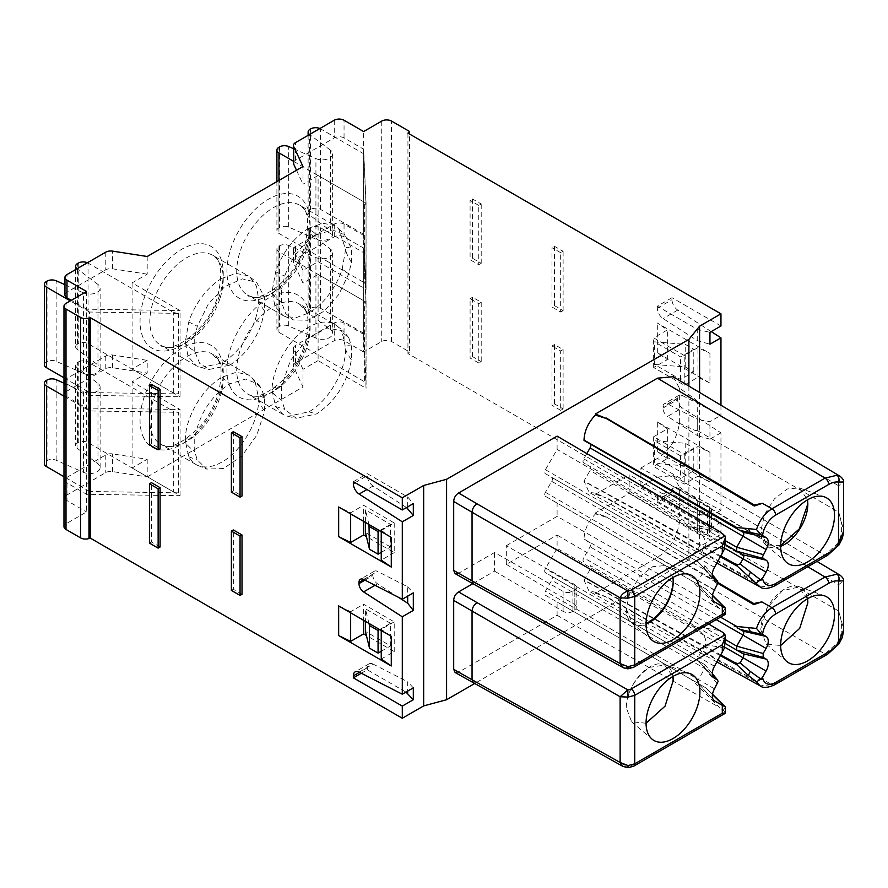 <?xml version="1.0" encoding="UTF-8"?>
<svg xmlns="http://www.w3.org/2000/svg" width="888" height="888" viewBox="0 0 888 888"><rect width="100%" height="100%" fill="white"/><g stroke="black" fill="none" stroke-linecap="round" stroke-linejoin="round"><path stroke-width="0.67" stroke-dasharray="4.44 3.33" d="M151.426 384.393L151.426 443.711L160.095 448.718M242.013 594.283L233.344 589.277L233.344 529.958M160.095 546.986L151.426 541.98L151.426 482.661M233.344 431.69L233.344 491.009L242.013 496.004M231.38 492.13L233.344 491.009M149.462 444.844L151.426 443.711M391.275 537.373L381.241 530.447L381.241 531.579M381.241 530.447L394.216 522.954L363.625 505.294L350.649 512.787L338.661 506.993M394.216 522.954L394.216 552.636L366.411 536.585M363.625 521.4L363.625 505.294M381.241 552.347L390.542 546.975L390.542 524.375L365.412 509.856L365.412 522.433M390.542 546.975L365.412 532.467M394.216 552.636L381.241 560.117M350.649 512.787L350.649 513.919M379.653 530.658L390.542 524.375M368.975 524.497L365.412 509.856M231.38 590.409L233.344 589.277M149.462 543.112L151.426 541.98M381.241 630.491L381.241 629.359L391.275 636.285M381.241 659.04L394.216 651.548L366.411 635.497M394.216 651.548L394.216 621.878L363.625 604.206L363.625 620.312M379.653 629.57L390.542 623.287L390.542 645.898L365.412 631.39M390.542 623.287L365.412 608.78L365.412 621.356M394.216 621.878L381.241 629.359M350.649 612.831L350.649 611.699L363.625 604.206M350.649 611.699L338.661 605.905M381.241 651.259L390.542 645.898M368.975 623.409L365.412 608.78M147.197 256.499L147.197 274.159L132.09 282.884L180.064 310.578L180.064 396.77L86.569 395.36L86.569 511.943L66.012 523.809A6.926 3.996 0 0 0 63.98 526.639M64.957 381.23A6.926 3.996 180 0 1 66.989 378.399L105.772 356.01A6.926 3.996 180 0 1 112.454 354.978L147.197 360.35L147.197 373.071L112.454 367.699A6.926 3.996 0 0 0 105.772 368.731L66.989 391.12A6.926 3.996 0 0 0 64.957 393.95L64.957 381.23A6.926 3.996 180 0 0 66.989 384.06L86.569 395.36L86.569 309.168L71.273 300.333M86.569 291.497L86.569 309.168L180.064 310.578M147.197 373.071L132.09 381.796L180.064 409.49L86.569 408.08L66.989 396.77A6.926 3.996 0 0 1 64.957 393.95M302.986 166.544L302.986 184.216L318.104 175.491L318.104 261.683L302.986 270.407L302.986 283.128L318.104 274.403L318.104 360.606L366.067 388.3L363.625 334.321L363.625 351.981L381.729 341.525A6.926 3.996 180 0 1 391.519 341.525L409.557 351.937L409.557 134.044M132.09 282.884L132.09 369.075L180.064 396.77M147.197 360.35L132.09 369.075M132.09 467.987L180.064 495.693L86.569 494.272L66.989 482.972A6.926 3.996 180 0 1 64.957 480.142A6.926 3.996 180 0 1 66.989 477.322L105.772 454.934A6.926 3.996 180 0 1 112.454 453.89L147.197 459.274L132.09 467.987L132.09 381.796M147.197 459.274L147.197 476.934L112.454 471.561A6.926 3.996 0 0 0 105.772 472.594L66.989 494.982A6.926 3.996 0 0 0 64.957 497.813A6.926 3.996 0 0 0 66.989 500.632L86.569 511.943M363.625 351.981L344.045 340.681A6.926 3.996 0 0 0 334.254 340.681L295.471 363.07A6.926 3.996 0 0 0 293.44 365.889A6.926 3.996 0 0 0 293.684 366.933L302.986 386.99L147.197 476.934M302.986 386.99L302.986 369.319L318.104 360.606M308.924 228.127C293.773 237.496 282.684 252.048 275.657 271.784L272.061 291.653L275.014 306.338L282.961 315.484L284.926 316.45L296.204 317.627L308.924 312.898A51.915 29.981 120 0 0 342.18 269.253L345.632 249.317L338.539 228.371L334.865 225.552L322.766 223.254L308.924 228.127L316.505 234.776C302.109 243.734 291.508 257.52 284.704 276.113L281.618 289C275.047 288.656 271.861 289.544 272.061 291.653C272.605 294.583 275.791 298.246 281.618 302.642L285.703 313.531L293.406 319.935L307.881 320.257L324.176 311.1L338.85 294.416L348.818 273.637L351.393 262.315L351.393 248.662L345.077 235.02L332.545 229.948L316.505 234.776M281.618 302.642L281.618 289M351.393 262.315C347.63 256.088 345.709 251.759 345.632 249.317C345.654 246.986 347.574 246.764 351.393 248.662M222.033 278.288A51.915 29.981 120 0 0 188.778 321.944L185.315 341.869L188.023 356.299L196.059 365.634L200.755 367.51L222.033 363.07C237.096 353.646 248.185 339.094 255.3 319.414C257.72 311.899 258.83 305.228 258.641 299.4L256.521 286.225L250.105 277.156L247.996 275.713L235.997 273.415L222.033 278.299M229.626 365.19C244.022 356.221 254.623 342.446 261.427 323.854L264.513 310.955L264.513 297.314L256.643 282.329L242.235 278.854L224.697 286.702L208.38 303.918L197.314 326.318L194.727 337.64C188.578 338.139 185.448 339.549 185.315 341.869C185.348 344.244 188.489 347.386 194.738 351.304L199.667 363.37L209.135 369.475L229.626 365.19L222.033 363.07M194.738 351.304L194.727 337.64M264.513 297.314C260.961 296.303 258.996 296.992 258.641 299.4C258.541 301.332 260.495 305.195 264.513 310.955M255.3 382.451L258.641 398.324C259.451 420.723 241.492 451.348 222.033 461.971A51.915 29.981 -60 0 1 198.213 465.601A51.915 29.981 -60 0 1 196.082 464.557A51.915 29.981 -60 0 1 188.778 456.743L185.315 440.792C184.793 418.415 202.409 387.934 222.033 377.2L236.042 372.305L247.919 374.592L251.781 377.589L255.3 382.451L261.427 388.467L258.297 384.226L245.743 379.032L229.626 383.849C210.845 396.259 199.212 414.319 194.738 438.017L194.727 451.681L197.314 460.028L206.715 469.075L223.365 468.542L241.691 456.166L256.765 435.264L264.513 411.433L264.513 397.791L261.427 388.467M194.738 438.017C188.489 437.529 185.348 438.45 185.315 440.792C185.448 443.201 188.578 446.831 194.727 451.681M264.513 397.791C260.495 395.97 258.541 396.148 258.641 398.324C258.996 401.343 260.95 405.716 264.513 411.433M348.818 337.762L343.49 331.069L326.951 328.005L307.181 339.038L290.309 360.717L281.618 386.347C275.791 386.657 272.605 388.056 272.061 390.565C271.861 392.563 275.047 395.715 281.618 400L284.704 409.324L296.215 418.27L316.505 413.941C335.287 401.531 346.919 383.472 351.393 359.773L351.393 346.109L348.818 337.762L342.18 332.29L345.632 348.229C346.109 370.585 328.527 401.076 308.924 411.821L287.879 416.317L282.983 414.396L275.657 406.571L272.061 390.565C271.806 368.476 289.322 337.595 308.924 327.05A51.915 29.981 -60 0 1 334.887 324.475A51.915 29.981 -60 0 1 336.996 325.907A51.915 29.981 -60 0 1 342.191 332.29M351.393 346.109C347.63 345.232 345.709 345.943 345.632 348.229C345.654 350.605 347.574 354.445 351.393 359.773M281.618 386.347L281.618 400M302.986 270.407L293.684 250.349A6.926 3.996 180 0 1 293.44 249.317A6.926 3.996 180 0 1 295.471 246.487L334.254 224.098A6.926 3.996 180 0 1 344.045 224.098L363.625 235.409L363.625 131.546M318.104 274.403L366.067 302.098L363.625 248.118L344.045 236.819A6.926 3.996 0 0 0 334.254 236.819L295.471 259.207A6.926 3.996 0 0 0 293.44 262.038A6.926 3.996 0 0 0 293.684 263.07L302.986 283.128M302.986 369.319L293.684 349.262A6.926 3.996 180 0 1 293.44 348.229A6.926 3.996 180 0 1 295.471 345.41L334.254 323.01A6.926 3.996 180 0 1 344.045 323.01L363.625 334.321L363.625 235.409L366.067 289.377L366.067 203.186L363.625 149.206L344.045 137.906A6.926 3.996 0 0 0 334.254 137.906L295.471 160.295A6.926 3.996 0 0 0 293.44 163.114M688.888 386.091L688.888 559.84L699.589 546.597L720.956 534.265L407.936 353.546L407.936 133.111M407.936 353.546L409.557 351.937M667.565 403.951L682.25 395.482A6.926 3.996 60 0 0 679.065 395.282A6.926 3.996 60 0 0 677.633 398.457L677.633 399.611A6.926 3.996 60 0 0 682.25 407.925L667.565 416.405L697.702 435.775L697.702 419.38L667.565 403.951A6.926 3.996 -120 0 0 664.379 403.763A6.926 3.996 -120 0 0 662.948 406.937L662.948 408.091A6.926 3.996 -120 0 0 667.565 416.405M682.25 395.482L720.956 415.284L709.945 421.645L697.702 419.38M720.956 405.217L720.956 415.284M711.233 331.59L677.777 310.09A8.658 4.995 60 0 1 672.005 299.7L672.005 297.713L657.32 306.194L697.702 329.515L709.945 332.334M720.956 325.974L672.005 297.713M720.956 534.265L720.956 522.111L672.005 493.85L657.32 502.331L697.702 525.641L697.702 514.341L663.092 496.625A8.658 4.995 -120 0 0 659.118 496.381A8.658 4.995 -120 0 0 657.32 500.344L657.32 502.331M663.092 496.625L677.777 488.145A8.658 4.995 60 0 0 673.792 487.901A8.658 4.995 60 0 0 672.005 491.863L672.005 493.85M677.777 488.145L720.956 510.245L720.956 432.811L682.25 407.925M478.754 205.417L470.085 200.411L470.085 259.729L478.754 264.735L478.754 205.417L481.207 204.007L472.538 199.001L470.085 200.411M709.945 383.072L697.946 377.278L684.237 385.181L653.646 367.521L667.354 359.607L657.32 352.691L709.945 383.072L709.945 353.391L657.32 323.01L667.354 329.936L653.646 337.851L684.237 355.511L697.946 347.596L709.945 353.391M657.32 352.691L657.32 323.01M560.672 410.3L552.003 405.294L552.003 345.976L560.672 350.982L560.672 410.3L563.114 408.891L554.456 403.885L552.003 405.294M478.754 363.003L470.085 358.008L470.085 298.69L478.754 303.685L478.754 363.003L481.207 361.594L472.538 356.588L470.085 358.008M709.945 452.303L709.945 481.984L697.946 476.19L697.946 446.509L709.945 452.303L657.32 421.922L657.32 451.604L709.945 481.984M560.672 252.714L552.003 247.708L552.003 307.026L560.672 312.032L560.672 252.714L563.114 251.293L554.456 246.298L552.003 247.708M554.456 246.298L554.456 305.616L552.003 307.026M554.456 305.616L563.114 310.611L560.672 312.032M563.114 310.611L563.114 251.293M472.538 199.001L472.538 258.319L470.085 259.729M472.538 258.319L481.207 263.325L478.754 264.735M481.207 263.325L481.207 204.007M697.946 377.278L697.946 347.596M684.237 385.181L684.237 355.511M653.646 367.521L653.646 337.851M654.467 364.457L685.225 366.955L693.783 371.906L680.574 379.531L654.467 364.457L654.467 341.858L685.225 344.344L693.783 349.295L680.574 356.921L654.467 341.858M680.574 379.531L680.574 356.921M667.354 359.607L667.354 329.936M693.783 371.906L693.783 349.295M685.225 366.955L685.225 344.344M554.456 403.885L554.456 344.566L563.114 349.572L560.672 350.982M563.114 349.572L563.114 408.891M554.456 344.566L552.003 345.976M472.538 356.588L472.538 297.269L481.207 302.275L478.754 303.685M481.207 302.275L481.207 361.594M472.538 297.269L470.085 298.69M657.32 421.922L667.354 428.849L653.646 436.763L684.237 454.423L697.946 446.509M653.646 436.763L653.646 466.433L684.237 484.104L697.946 476.19M684.237 454.423L684.237 484.104M680.574 455.844L654.467 440.77L685.225 443.267L693.783 448.207L680.574 455.844L680.574 478.443L654.467 463.381L654.467 440.77M667.354 428.849L667.354 458.53L653.646 466.433M667.354 458.53L657.32 451.604M693.783 448.207L693.783 470.818L680.574 478.443M685.225 443.267L685.225 465.867L693.783 470.818M685.225 465.867L654.467 463.381M720.956 432.811L709.945 439.16L709.945 421.645M709.945 439.16L697.702 435.775M699.589 546.597L699.589 392.463M720.956 510.245L709.945 516.605L709.945 528.471L697.702 525.641M720.956 522.111L709.945 528.471M688.888 559.84L474.603 683.56M473.537 584.049L476.967 583.694L458.585 573.26L494.561 552.491L563.092 591.386C566.355 592.973 569.619 592.962 572.882 591.33L574.836 590.209L576.867 587.39L574.836 584.604L506.315 545.709L506.315 564.357L557.098 535.042L557.098 548.373L545.41 568.62A3.463 1.998 -60 0 0 545.41 572.616L704.728 664.601L712.343 673.803M506.315 545.709L557.098 516.383L719.791 608.713L723.054 610.622L725.341 613.963M719.791 608.713L691.053 580.397L557.098 503.063L557.098 516.383M557.098 503.063L545.41 496.314A3.463 1.998 -60 0 1 545.41 492.307L551.737 481.352A3.463 1.998 120 0 0 551.737 477.356L545.41 473.704A3.463 1.998 -60 0 1 545.41 469.708L557.098 449.45L557.098 436.13M458.585 573.26L455.133 573.615M472.86 583.671L494.561 571.139L494.561 552.491M455.133 672.527L458.585 672.183L557.098 615.306L557.098 601.975L545.41 595.226A3.463 1.998 -60 0 1 545.41 591.23L551.737 580.264A3.463 1.998 120 0 0 551.737 576.268L545.41 572.616M718.115 582.628L605.672 516.594L595.526 512.853L629.17 493.428L629.17 474.769L697.702 513.664C700.965 515.262 704.228 515.24 707.492 513.619L709.457 512.487L711.477 509.679L709.457 506.882L640.925 467.987L640.925 486.646L657.464 477.089L807.78 566.755M720.534 655.766L584.015 580.264L589.088 591.264L595.382 592.13L595.382 593.195L657.464 557.353C669.807 549.272 677.111 537.551 679.342 522.211L679.342 486.968L673.171 475.624L657.464 477.089M584.015 580.264L590.076 569.43A3.463 1.998 -60 0 0 590.076 565.434L725.318 643.511M595.526 512.853L595.515 513.875C588.267 521.389 584.426 529.759 584.015 538.994L590.076 542.823A3.463 1.998 -60 0 1 590.076 546.819L583.749 557.786A3.463 1.998 120 0 0 583.749 561.782M595.526 494.205L605.672 497.78L595.515 493.184L595.526 494.205L629.17 474.769M595.515 493.184L589.088 492.352L584.015 481.019L720.978 556.099M586.813 453.568L583.749 458.874A3.463 1.998 120 0 0 583.749 462.87L590.076 466.522A3.463 1.998 -60 0 1 590.076 470.518L584.015 481.019M673.171 376.712L679.342 388.056L694.782 398.879L697.702 401.753L838.627 485.814L840.137 476.301M640.925 467.987L657.464 458.441C669.807 450.349 677.111 438.639 679.342 423.287L679.342 388.056M398.49 597.313L377.544 583.849A6.926 3.996 60 0 1 372.927 575.535L372.927 574.381A6.926 3.996 60 0 1 374.359 571.206A6.926 3.996 60 0 1 377.544 571.406L407.681 586.824L407.681 596.159M407.681 586.824L413.309 592.907M406.515 507.514L373.06 486.014A8.658 4.995 60 0 1 367.288 475.624L367.288 473.637L407.681 496.958L413.309 503.596M407.681 506.848L407.681 496.958M353.346 481.696L367.288 473.637M147.197 274.159L112.454 268.787A6.926 3.996 0 0 0 105.772 269.819L66.989 292.208A6.926 3.996 0 0 0 64.957 295.038M178.355 313.375L178.355 393.917L173.693 393.095L173.693 312.554L178.355 313.375L89.577 312.032L89.577 392.585L178.355 393.917M89.577 312.032L70.285 300.899M64.957 284.682L83.417 292.862L83.417 373.404A10.379 5.994 0 0 0 94.339 374.026A10.379 5.994 0 0 0 100.122 368.653A10.379 5.994 0 0 0 97.98 365.001L97.98 284.46A10.379 5.994 180 0 1 100.122 288.101A10.379 5.994 180 0 1 94.339 293.484A10.379 5.994 180 0 1 83.417 292.862M97.98 284.46L77.067 268.72M87.379 262.77A6.926 3.996 180 0 1 88.034 263.103L173.693 312.554M63.98 377.8L89.577 392.585M75.613 269.564L75.613 346.82A6.926 3.996 0 0 1 77.645 343.989L78.244 343.645A6.926 3.996 0 0 1 88.034 343.645L173.693 393.095M75.613 346.82A6.926 3.996 0 0 0 77.045 349.25L97.98 365.001M83.417 373.404L56.144 361.316A6.926 3.996 0 0 0 47.031 361.66L46.431 362.015A6.926 3.996 0 0 0 44.4 364.835M296.525 170.285L302.986 184.216M318.104 175.491L366.067 203.186M318.104 261.683L366.067 289.377M366.023 285.57L366.023 205.028L364.602 202.342L364.602 282.884L366.023 285.57L363.703 234.321L363.703 153.779L366.023 205.028M363.703 234.321L320.546 209.402A6.926 3.996 0 0 0 310.756 209.402L310.156 209.757A6.926 3.996 0 0 0 308.125 212.576A6.926 3.996 0 0 0 309.557 215.007L330.491 230.758L330.491 150.216A10.379 5.994 180 0 1 332.634 153.868A10.379 5.994 180 0 1 326.84 159.241A10.379 5.994 180 0 1 315.928 158.619L315.928 239.172A10.379 5.994 0 0 0 326.84 239.782A10.379 5.994 0 0 0 332.634 234.41A10.379 5.994 0 0 0 330.491 230.758M315.928 239.172L288.656 227.084A6.926 3.996 0 0 0 279.542 227.428L278.943 227.772A6.926 3.996 0 0 0 276.912 230.603A6.926 3.996 0 0 0 278.943 233.422L364.602 282.884M319.891 128.527A6.926 3.996 180 0 1 320.546 128.86L363.703 153.779M293.44 161.25L364.602 202.342M293.44 148.662L315.928 158.619M330.491 150.216L309.579 134.488L309.557 215.007M366.067 302.098L366.067 388.3M366.023 303.94L366.023 384.482L363.703 333.233L363.703 252.692L366.023 303.94L364.602 301.254L364.602 381.796L366.023 384.482M363.703 333.233L320.546 308.314A6.926 3.996 0 0 0 310.756 308.314L310.156 308.669A6.926 3.996 0 0 0 308.125 311.488A6.926 3.996 0 0 0 309.557 313.93L330.491 329.681A10.379 5.994 180 0 1 332.634 333.322A10.379 5.994 180 0 1 326.84 338.705A10.379 5.994 180 0 1 315.928 338.084L288.656 325.996A6.926 3.996 0 0 0 279.542 326.34L278.943 326.684L278.943 246.143A6.926 3.996 180 0 0 276.912 248.973A6.926 3.996 180 0 0 278.943 251.792L364.602 301.254M278.943 246.143L279.542 245.798A6.926 3.996 180 0 1 288.656 245.454L315.928 257.542A10.379 5.994 0 0 0 326.84 258.153A10.379 5.994 0 0 0 332.634 252.78A10.379 5.994 0 0 0 330.491 249.128L309.557 233.378A6.926 3.996 180 0 1 308.125 230.947A6.926 3.996 180 0 1 310.156 228.116L310.756 227.772A6.926 3.996 180 0 1 320.546 227.772L363.703 252.692M278.943 326.684A6.926 3.996 0 0 0 276.912 329.515A6.926 3.996 0 0 0 278.943 332.345L364.602 381.796M180.064 495.693L180.064 409.49M178.355 492.84L178.355 412.287L89.577 410.955L89.577 491.497L178.355 492.84L173.693 492.019L173.693 411.466L178.355 412.287M63.98 383.161L83.417 391.775A10.379 5.994 0 0 0 94.339 392.396A10.379 5.994 0 0 0 100.122 387.024A10.379 5.994 0 0 0 97.98 383.372L77.045 367.621A6.926 3.996 180 0 1 75.613 365.19A6.926 3.996 180 0 1 77.645 362.36L78.244 362.015L78.244 442.557A6.926 3.996 0 0 1 88.034 442.557L173.693 492.019M78.244 442.557L77.645 442.901A6.926 3.996 0 0 0 75.613 445.732A6.926 3.996 0 0 0 77.045 448.163L97.98 463.913A10.379 5.994 180 0 1 100.122 467.565A10.379 5.994 180 0 1 94.339 472.938A10.379 5.994 180 0 1 83.417 472.316L56.144 460.239A6.926 3.996 0 0 0 47.031 460.583L46.431 460.928A6.926 3.996 0 0 0 44.4 463.758M89.577 491.497L63.98 476.712M78.244 362.015A6.926 3.996 180 0 1 88.034 362.015L173.693 411.466M63.98 396.17L89.577 410.955M361.294 673.237L367.288 669.774L405.96 692.096M359.118 672.127L373.06 664.069A8.658 4.995 60 0 0 369.086 663.824A8.658 4.995 60 0 0 367.288 667.787L367.288 669.774M413.309 687.867L407.681 681.784L407.681 691.108M373.06 664.069L407.681 681.784M506.315 564.357L574.836 604.595L576.867 607.459L576.867 587.39M494.561 571.139L563.092 611.377C566.355 613.031 569.619 613.053 572.882 611.432L574.836 610.3L576.867 607.459M714.496 567.321L698.379 558.019L705.96 544.644C704.994 536.607 700.033 530.658 691.053 526.795L557.098 449.45M545.41 473.704L698.379 562.015L713.031 577.744M545.41 469.708L698.379 558.019A3.463 1.998 120 0 0 698.09 561.793A3.463 1.998 120 0 0 698.379 562.015L551.737 477.356M551.737 481.352L704.728 569.619L704.728 565.689L712.343 574.758M714.496 589.932L698.379 580.63L704.728 569.619L717.415 584.881M545.41 496.314L698.379 584.626L713.031 600.355M545.41 492.307L698.379 580.63A3.463 1.998 120 0 0 698.09 584.404A3.463 1.998 120 0 0 698.379 584.626L705.449 588.711L712.454 595.615M691.053 580.397L706.271 589.188L712.498 595.326M723.054 610.622C725.507 608.857 725.984 607.814 724.508 607.492M476.967 583.694L627.76 667.92L623.587 667.854M725.341 543.567L723.054 533.621M704.728 565.689L712.343 574.88M672.971 577.511L664.69 565.612L652.702 566.699L639.793 576.59L629.958 592.207L626.24 608.724L631.979 622.666L646.076 623.354M626.24 608.724A33.233 19.181 120 0 0 631.479 622.788A33.233 19.181 120 0 0 646.064 624.086M708.613 624.009L557.098 535.042M724.508 647.896L705.449 644.677C707.248 637.884 702.452 631.568 691.053 625.707L557.098 548.373M723.054 632.534L725.341 642.479M705.449 644.677L698.379 656.931A3.463 1.998 120 0 0 698.09 660.705A3.463 1.998 120 0 0 698.379 660.927L713.031 676.656M551.737 576.268L704.728 664.601L704.728 668.531L551.737 580.264M712.343 673.67L704.728 664.601M717.415 683.793L704.728 668.531L698.379 679.542A3.463 1.998 120 0 0 698.09 683.316A3.463 1.998 120 0 0 698.379 683.538L705.449 687.623L712.454 694.527M545.41 595.226L698.379 683.538L713.031 699.267M557.098 615.306L719.791 707.636L691.053 679.309L557.098 601.975M691.053 679.309L705.449 687.623M712.498 694.238L705.96 687.923M623.076 766.488L627.76 766.832A5.195 2.975 -0.4 0 0 631.102 765.944L724.997 711.743L719.791 707.636M724.508 706.404C725.984 706.715 725.507 707.758 723.054 709.534M724.997 711.743L725.341 712.886M646.064 723.221L631.59 721.789L626.24 707.647C627.727 690.453 635.486 677.033 649.539 667.376L664.69 665.034L672.838 676.501M626.24 707.647A33.233 19.181 -60 0 1 639.615 675.424A33.233 19.181 -60 0 1 664.524 664.457A33.233 19.181 -60 0 1 672.938 676.445M640.925 486.646L709.457 526.884L711.477 529.748L711.477 509.679M629.17 493.428L697.702 533.666C700.965 535.32 704.228 535.331 707.492 533.71L709.457 532.578L711.477 529.748M760.172 586.968L771.972 585.703L761.837 580.108L753.757 581.829L605.672 497.78M761.837 580.108L753.768 580.774L605.672 497.336M725.318 544.599L583.749 462.87M583.749 458.874L725.341 540.67M679.342 423.287L694.782 430.303L697.702 430.791L697.702 401.753M774.536 585.947A5.195 2.997 60 0 1 771.972 585.703L825.03 555.067L836.873 544.266C842.568 536.519 843.156 525.785 838.627 512.054L843.6 529.936M697.702 430.791L838.627 512.054L838.627 485.814L843.589 481.918M780.685 545.632L766.588 544.955L760.85 531.013L764.612 514.396L774.447 498.834L787.323 488.977L799.311 487.889L807.592 499.789M780.674 546.364A33.233 19.181 -60 0 1 766.089 545.066A33.233 19.181 -60 0 1 760.85 531.013M753.757 581.829L753.768 580.774M657.464 557.353L825.03 653.99L836.873 643.19C842.568 635.431 843.156 624.697 838.627 610.966L838.627 584.726L840.137 575.213M679.342 486.968L694.782 497.791L697.702 500.677L697.702 529.703L838.627 610.966L843.6 628.826M679.342 522.211L694.782 529.215L697.702 529.703M595.382 593.195L606.26 597.036L754.323 681.063L762.415 679.342L771.972 684.626L760.172 685.891M595.382 592.13L606.26 597.036M762.415 679.342L754.323 680.008L606.26 596.581M720.978 655.011L584.015 579.931M725.341 639.582L583.749 557.786M590.076 542.823L584.015 539.327M605.672 516.594L718.004 583.438M605.672 517.049L595.515 513.875M697.702 500.677L838.627 584.726L843.589 580.796M807.458 598.778L798.567 587.057L782.328 590.798L767.132 608.058L760.85 629.936L766.2 644.078L780.674 645.498M807.547 598.723A33.233 19.181 120 0 0 799.133 586.746A33.233 19.181 120 0 0 774.225 597.713A33.233 19.181 120 0 0 760.85 629.936M754.323 680.008L754.323 681.063M657.32 306.194L657.32 308.18A8.658 4.995 -120 0 0 663.092 318.57L697.702 340.814L709.945 344.211M697.702 340.814L697.702 329.515M697.702 514.341L709.945 516.605M66.012 523.809L66.012 303.374M66.989 384.06L66.989 396.77M66.989 391.12L66.989 378.399M105.772 368.731L105.772 356.01M112.454 367.699L112.454 354.978M219.347 295.926A58.841 33.977 -60 0 1 164.047 351.06A58.841 33.977 -60 0 1 143.956 298.801A58.841 33.977 -60 0 1 199.256 243.667A58.841 33.977 -60 0 1 219.347 295.926M143.956 438.372A58.841 33.977 -60 0 1 164.047 362.915A58.841 33.977 -60 0 1 219.347 354.19A58.841 33.977 -60 0 1 199.256 429.648A58.841 33.977 -60 0 1 143.956 438.372M230.836 388.211A58.841 33.977 -60 0 1 250.927 312.754A58.841 33.977 -60 0 1 306.238 304.018A58.841 33.977 -60 0 1 286.147 379.487A58.841 33.977 -60 0 1 230.836 388.211M306.238 245.765A58.841 33.977 -60 0 1 250.927 300.899A58.841 33.977 -60 0 1 230.836 248.64A58.841 33.977 -60 0 1 286.147 193.506A58.841 33.977 -60 0 1 306.238 245.765M306.693 248.762A51.915 29.981 -60 0 1 247.475 294.994A51.915 29.981 -60 0 1 240.171 251.293A51.915 29.981 -60 0 1 299.389 205.061A51.915 29.981 -60 0 1 306.693 248.762M342.18 269.253L348.818 273.637M275.657 271.784L284.704 276.113M219.813 298.923A51.915 29.981 -60 0 1 160.584 345.155A51.915 29.981 -60 0 1 153.28 301.454A51.915 29.981 -60 0 1 212.51 255.233A51.915 29.981 -60 0 1 219.813 298.923M255.3 319.414L261.427 323.854M188.767 321.944L197.314 326.318M219.369 361.161A51.915 29.981 -60 0 1 219.813 361.96A51.915 29.981 -60 0 1 186.547 441.503A51.915 29.981 -60 0 1 160.584 444.067A51.915 29.981 -60 0 1 153.724 437.051A51.915 29.981 -60 0 1 153.28 436.252A51.915 29.981 -60 0 1 186.547 356.71A51.915 29.981 -60 0 1 212.51 354.146A51.915 29.981 -60 0 1 219.369 361.161M188.778 456.743L197.314 460.028M222.033 377.2L229.626 383.849M306.249 311A51.915 29.981 -60 0 1 306.693 311.799A51.915 29.981 -60 0 1 273.437 391.331A51.915 29.981 -60 0 1 247.475 393.906A51.915 29.981 -60 0 1 240.615 386.891A51.915 29.981 -60 0 1 240.171 386.091A51.915 29.981 -60 0 1 273.437 306.549A51.915 29.981 -60 0 1 299.389 303.985A51.915 29.981 -60 0 1 306.249 311M275.657 406.571L284.704 409.324M308.924 411.821L316.505 413.941M293.684 250.349L293.684 263.07M295.471 259.207L295.471 246.487M334.254 236.819L334.254 224.098M344.045 236.819L344.045 224.098M381.729 121.09L381.729 341.525M391.519 341.525L391.519 121.09M677.633 398.457L662.948 406.937M662.948 408.091L677.633 399.611M372.927 574.381L363.88 579.598M364.946 580.142L372.927 575.535M363.592 579.453L377.544 571.406M377.544 583.849L375.014 585.303M373.06 486.014L366.944 489.543M355.056 482.684L367.288 475.624M88.034 343.645L88.034 263.103M78.244 263.103L78.244 343.645M77.645 343.989L77.645 263.447M77.045 268.731L77.045 349.25M56.144 361.316L56.144 280.774M47.031 281.119L47.031 361.66M46.431 362.015L46.431 281.463M112.454 268.787L112.454 251.115M105.772 252.159L105.772 269.819M66.989 292.208L66.989 274.547M344.045 137.906L344.045 120.235M334.254 120.235L334.254 137.906M295.471 160.295L295.471 142.635M320.546 209.402L320.546 128.86M278.943 180.431L278.943 233.422M278.943 227.772L278.943 147.23M279.542 146.886L279.542 227.428M288.656 227.084L288.656 146.531M310.156 209.757L310.156 129.204M310.756 128.86L310.756 209.402M344.045 340.681L344.045 323.01M278.943 251.792L278.943 332.345M320.546 308.314L320.546 227.772M310.756 227.772L310.756 308.314M310.156 308.669L310.156 228.116M309.557 233.378L309.557 313.93M330.491 329.681L330.491 249.128M315.928 257.542L315.928 338.084M288.656 325.996L288.656 245.454M279.542 245.798L279.542 326.34M293.684 349.262L293.684 366.933M295.471 363.07L295.471 345.41M334.254 323.01L334.254 340.681M112.454 471.561L112.454 453.89M88.034 442.557L88.034 362.015M46.431 460.928L46.431 380.386M47.031 380.031L47.031 460.583M56.144 460.239L56.144 379.687M83.417 391.775L83.417 472.316M97.98 463.913L97.98 383.372M77.045 367.621L77.045 448.163M77.645 442.901L77.645 362.36M66.989 482.972L66.989 500.632M66.989 494.982L66.989 477.322M105.772 454.934L105.772 472.594M367.288 667.787L359.474 672.305M574.836 584.604L574.836 604.595M574.836 590.209L574.836 610.3M572.882 591.33L572.882 611.432M563.092 611.377L563.092 591.386M627.949 668.842L627.76 667.92A5.195 2.975 -0.4 0 0 631.102 667.032L724.997 612.82M691.053 526.795L719.791 531.657M633.666 667.277A5.195 2.997 60 0 1 631.102 667.032M724.508 548.984L705.449 545.754M691.053 625.707L719.791 630.569M714.496 666.244L545.41 568.62M714.496 688.844L545.41 591.23M458.585 672.183L627.76 766.832L627.949 767.765M473.537 682.972L476.967 682.606M631.102 765.944A5.195 2.997 -120 0 0 633.666 766.189M709.457 506.882L709.457 526.884M709.457 512.487L709.457 532.578M707.492 513.619L707.492 533.71M697.702 533.666L697.702 513.664M827.594 555.311A5.195 2.997 -120 0 1 825.03 555.067L657.464 458.441M720.534 556.854L584.015 481.34M724.73 548.251L590.076 470.518M838.982 544.955A5.195 0.921 37.3 0 1 836.873 544.266M827.594 654.223A5.195 2.997 60 0 1 825.03 653.99L771.972 684.626A5.195 2.997 -120 0 0 774.536 684.859M724.73 647.174L590.076 569.43M716.194 619.635L590.076 546.819M584.015 538.994L720.512 617.138M838.982 643.878A5.195 0.921 37.3 0 1 836.873 643.19M677.777 310.09L663.092 318.57M657.32 308.18L672.005 299.7M672.005 491.863L657.32 500.344M282.961 315.484L247.475 294.994C254.612 305.195 293.861 283.605 304.551 246.442C309.934 222.355 308.214 208.569 299.389 205.061L334.865 225.541M284.937 316.428L293.384 319.924M338.528 228.394L345.055 235.043M196.059 365.634L160.584 345.155C167.732 355.355 206.982 333.766 217.671 296.603C223.043 272.527 221.323 258.73 212.51 255.233L247.996 275.713M200.766 367.488L209.135 369.452M250.105 277.156L256.688 282.329M196.082 464.557L160.584 444.067C168.498 450.194 181.829 444.178 200.588 426.029C209.102 415.784 215.14 404.473 218.703 392.108C222.056 375.002 221.867 364.391 218.126 360.239L212.51 354.146L247.996 374.636M198.235 465.59L206.682 469.075M251.815 377.633L258.297 384.249M282.961 414.396L247.475 393.906C255.378 400.033 268.709 394.017 287.468 375.868C295.993 365.623 302.031 354.312 305.594 341.947C308.946 324.841 308.747 314.219 305.006 310.079L299.389 303.985L334.887 324.475M287.856 416.317L296.215 418.259M336.974 325.94L343.512 331.102M293.44 249.317L293.44 262.038M374.359 571.206L360.406 579.265M100.122 368.653L100.122 288.101M276.912 181.607L276.912 230.603M332.634 153.868L332.634 234.41M308.125 135.32L308.125 212.576M308.125 230.947L308.125 311.488M332.634 252.78L332.634 333.322M276.912 248.973L276.912 329.515M293.44 348.229L293.44 365.889M100.122 467.565L100.122 387.024M75.613 365.19L75.613 445.732M64.957 497.813L64.957 480.142M369.086 663.824L355.133 671.883M698.09 584.404L713.652 601.254M698.09 561.793L713.652 578.643M664.69 565.601L689.932 574.647M631.479 622.788L652.07 640.237M698.09 660.705L713.652 677.555M698.09 683.316L713.652 700.166M631.59 721.789L652.07 739.149M664.524 664.457L689.932 673.559M716.949 563.07L589.133 492.374M843.556 531.279L843.456 532.722M799.311 487.889L824.541 496.936M766.089 545.066L786.679 562.515M673.171 475.624L817.015 561.427M716.949 661.982L589.133 591.286M843.478 631.412L843.567 630.08M766.2 644.078L786.679 661.438M799.133 586.746L824.541 595.848M679.065 395.282L664.379 403.763M673.792 487.901L659.118 496.381"/><path stroke-width="1.33" d="M366.944 489.543L359.118 494.072A8.658 4.995 -120 0 1 353.346 483.683L353.346 481.696L402.297 509.956L402.297 497.802L90.265 317.66L90.265 538.095L402.297 718.248L402.297 706.093L353.346 677.833L361.294 673.237M359.118 494.072L402.297 521.822L402.297 599.267L363.592 579.453A6.926 3.996 -120 0 0 360.406 579.265A6.926 3.996 -120 0 0 358.974 582.428L358.974 583.594A6.926 3.996 -120 0 0 363.592 591.908L402.297 616.783L413.309 610.422L413.309 592.907L402.297 599.267M359.474 672.305L353.346 675.846A8.658 4.995 -120 0 1 355.133 671.883A8.658 4.995 -120 0 1 359.118 672.127L402.297 694.216L402.297 616.783M353.346 675.846L353.346 677.833M160.095 389.399L151.426 384.393L149.462 385.525L149.462 444.844L158.131 449.839L158.131 390.52L160.095 389.399L160.095 448.718L158.131 449.839M338.661 536.663L338.661 506.993L391.275 537.373L391.275 567.044L338.661 536.663L350.649 542.457L363.625 534.965L363.625 521.4M242.013 534.965L242.013 594.283L240.049 595.415L231.38 590.409L231.38 531.091L233.344 529.958L242.013 534.965L240.049 536.097L240.049 595.415M160.095 487.667L160.095 546.986L158.131 548.118L149.462 543.112L149.462 483.794L151.426 482.661L160.095 487.667L158.131 488.8L158.131 548.118M391.275 665.956L391.275 636.285L338.661 605.905L338.661 635.575L391.275 665.956L381.241 659.04L381.241 630.491M242.013 436.685L233.344 431.69L231.38 432.811L231.38 492.13L240.049 497.136L240.049 437.817L242.013 436.685L242.013 496.004L240.049 497.136M240.049 437.817L231.38 432.811M158.131 390.52L149.462 385.525M381.241 531.579L381.241 560.117L391.275 567.044M366.411 536.585L363.625 534.965M365.412 522.433L365.412 532.467L369.497 549.239L378.066 554.19L381.241 552.347M350.649 513.919L350.649 542.457M378.066 554.19L378.066 531.579L379.653 530.658M369.497 549.239L368.975 524.497M369.497 526.628L378.066 531.579M231.38 531.091L240.049 536.097M149.462 483.794L158.131 488.8M366.411 635.497L363.625 633.888L350.649 641.369L350.649 612.831M338.661 635.575L350.649 641.369M363.625 620.312L363.625 633.888M379.653 629.57L378.066 630.491L369.497 625.552L369.497 648.151L365.412 631.39L365.412 621.356M378.066 630.491L378.066 653.102L381.241 651.259M369.497 625.552L368.975 623.409M369.497 648.151L378.066 653.102M90.265 317.66L88.967 318.082A6.926 3.996 180 0 1 80.608 317.449L66.012 309.024A6.926 3.996 180 0 1 63.98 306.194A6.926 3.996 180 0 1 66.012 303.374L86.569 291.497L66.989 280.197A6.926 3.996 180 0 1 64.957 277.367A6.926 3.996 180 0 1 66.989 274.547L105.772 252.159A6.926 3.996 180 0 1 112.454 251.115L147.197 256.499L302.986 166.544L293.684 146.487A6.926 3.996 180 0 1 293.44 145.454A6.926 3.996 180 0 1 295.471 142.635L334.254 120.235A6.926 3.996 180 0 1 344.045 120.235L363.625 131.546L381.729 121.09A6.926 3.996 0 0 1 391.519 121.09L409.557 131.491L407.936 133.111L720.956 313.83L720.956 325.974L709.945 332.334L709.945 344.211L720.956 337.851L720.956 405.217M63.98 306.194L63.98 526.639A6.926 3.996 0 0 0 66.012 529.459L80.608 537.895A6.926 3.996 0 0 0 88.967 538.528L90.265 538.095M409.557 134.044L409.557 131.491M720.956 337.851L711.233 331.59M699.589 392.463L699.589 326.162L720.956 313.83M688.888 386.091L688.888 339.405L446.586 479.298L423.665 485.47L423.665 705.905L446.586 699.733L446.586 479.298M699.589 326.162L688.888 339.405M474.603 683.56L446.586 699.733M453.69 570.44L472.05 580.852L473.515 584.049L455.133 573.615L453.69 570.44L453.69 501.476C453.912 497.846 455.544 495.016 458.585 492.995L557.098 436.13L719.791 531.657L724.997 535.886L725.341 537.784L722.299 545.887L634.742 596.436L634.742 664.901L722.299 614.352L722.299 606.437L725.341 608.18L725.341 613.963L722.299 614.352M628.06 697.08L627.76 689.865L620.124 696.758L628.06 697.08L634.742 695.348A5.195 2.997 -120 0 0 631.102 689.01A5.195 3.019 -179.6 0 1 627.76 689.865L458.585 591.919L472.86 583.671M458.585 591.919C455.544 593.928 453.912 596.758 453.69 600.399L453.69 669.352L455.133 672.527L623.076 766.488M595.382 415.085L606.26 418.47L595.382 414.019L595.382 415.085C588.211 422.588 584.426 430.924 584.015 440.082L590.076 443.911A3.463 1.998 -60 0 1 590.076 447.907L586.813 453.568M595.382 414.019L657.464 378.177L673.171 376.712L840.126 476.301L836.873 475.28L825.03 478.133L657.464 378.177M402.297 521.822L413.309 515.473L413.309 503.596L402.297 509.956M402.297 497.802L423.665 485.47M402.297 718.248L423.665 705.905M402.297 706.093L413.309 699.733L413.309 687.867L402.297 694.216M407.681 596.159L407.681 603.218L413.309 610.422M407.681 603.218L398.49 597.313M413.309 515.473L406.515 507.514M407.681 508.269L407.681 506.848M71.273 300.333L66.989 297.857A6.926 3.996 0 0 1 64.957 295.038L64.957 277.367M70.285 300.899L46.431 287.124A6.926 3.996 180 0 1 44.4 284.293A6.926 3.996 180 0 1 46.431 281.463L47.031 281.119A6.926 3.996 180 0 1 56.144 280.774L64.957 284.682M77.067 268.72L77.045 268.709A6.926 3.996 180 0 1 75.613 266.267A6.926 3.996 180 0 1 77.645 263.447L78.244 263.103A6.926 3.996 180 0 1 87.379 262.77M44.4 284.293L44.4 364.835A6.926 3.996 0 0 0 46.431 367.665L63.98 377.8M293.44 145.454L293.44 163.114A6.926 3.996 0 0 0 293.684 164.158L296.525 170.285M293.44 148.662L288.656 146.531A6.926 3.996 180 0 0 279.542 146.886L278.943 147.23A6.926 3.996 180 0 0 276.912 150.05A6.926 3.996 180 0 0 278.943 152.88L293.44 161.25M309.557 134.465L309.557 134.465A6.926 3.996 180 0 1 308.125 132.035A6.926 3.996 180 0 1 310.156 129.204L310.756 128.86A6.926 3.996 180 0 1 319.891 128.527M63.98 396.17L46.431 386.036A6.926 3.996 180 0 1 44.4 383.205L44.4 463.758A6.926 3.996 0 0 0 46.431 466.577L63.98 476.712M44.4 383.205A6.926 3.996 180 0 1 46.431 380.386L47.031 380.031A6.926 3.996 180 0 1 56.144 379.687L63.98 383.161M405.96 692.096L413.309 699.733M407.681 691.108L407.681 693.095M725.052 614.518L633.666 667.277A5.195 2.997 60 0 0 634.742 664.901L628.06 666.655L620.124 663.558L472.05 580.852L472.05 512.254L453.69 501.476M628.06 666.655L627.949 668.842L623.587 667.843L620.124 663.558L620.124 597.846C621.356 594.771 623.909 592.474 627.76 590.953L476.967 503.796C474.003 505.849 472.361 508.669 472.05 512.254L620.124 597.846L628.06 598.168L634.742 596.436A5.195 2.997 60 0 0 631.102 590.098L724.997 535.886M725.341 537.784L724.508 548.984L714.496 567.321A10.379 5.994 120 0 0 713.652 578.643A10.379 5.994 120 0 0 714.496 579.309L717.748 581.274M712.343 574.88L718.115 582.528L714.496 589.932A10.379 5.994 120 0 0 713.652 601.254A10.379 5.994 120 0 0 714.496 601.92L722.299 606.437M699.91 593.04A38.073 21.978 120 0 0 689.932 574.647A38.073 21.978 120 0 0 661.394 587.212A38.073 21.978 120 0 0 646.064 624.131A38.073 21.978 120 0 0 652.07 640.237A38.073 21.978 120 0 0 681.973 632.7A38.073 21.978 120 0 0 699.91 593.04M646.076 623.354L649.539 621.644C663.602 612.01 671.495 598.656 673.226 581.596L672.971 577.511M646.064 624.086A33.233 19.181 120 0 0 673.226 581.596M708.613 624.009L723.054 632.534L724.997 634.798L725.341 636.696L722.299 644.799L634.742 695.348L634.742 763.813L722.299 713.264L722.299 705.35L714.496 700.843A10.379 5.994 120 0 1 713.652 700.166A10.379 5.994 120 0 1 714.496 688.844L718.115 681.44L717.415 679.919L714.496 678.232A10.379 5.994 120 0 1 713.652 677.555A10.379 5.994 120 0 1 714.496 666.244L724.508 647.896L725.341 636.696M712.343 673.803L717.748 680.186M646.064 723.043A38.073 21.978 120 0 0 652.07 739.149A38.073 21.978 120 0 0 681.973 731.612A38.073 21.978 120 0 0 699.91 691.963A38.073 21.978 120 0 0 689.932 673.559A38.073 21.978 120 0 0 661.394 686.135A38.073 21.978 120 0 0 646.064 723.043M712.454 694.527L724.508 706.404L722.299 705.35M724.508 706.404L725.341 707.103L725.341 712.886L722.299 713.264M725.052 713.43L633.666 766.189L627.949 767.765L628.06 765.567L620.124 762.47L622.976 766.433M672.838 676.501L673.226 680.519L665.034 706.193L646.064 723.221M672.938 676.445A33.233 19.181 -60 0 1 673.226 680.519M720.978 556.099L734.176 563.336L760.15 586.957C762.947 589.288 767.743 588.944 774.536 585.947L827.594 555.311A5.195 2.997 -120 0 0 828.671 552.935L775.613 583.571A18.692 10.789 -60 0 1 762.559 578.243L766.089 572.138A10.379 5.994 120 0 0 766.089 560.139L763.169 558.463L762.459 556.931L766.089 549.528A10.379 5.994 120 0 0 766.089 537.54L760.927 534.687L756.487 529.526L748.384 528.593L750.249 532.456L760.927 534.687M766.089 572.138L743.045 558.83L740.093 563.958L737.417 564.657L734.176 563.336M756.487 582.883L762.559 578.243M834.52 515.329A38.073 21.978 120 0 0 824.541 496.936A38.073 21.978 120 0 0 796.014 509.501A38.073 21.978 120 0 0 780.674 546.42A38.073 21.978 120 0 0 786.679 562.515A38.073 21.978 120 0 0 816.583 554.978A38.073 21.978 120 0 0 834.52 515.329M725.341 540.67L736.696 547.23L736.696 551.171L763.169 558.463M724.73 548.251L743.045 558.83A3.463 1.998 120 0 0 743.045 554.834L725.318 544.599L743.045 554.834L766.089 560.139M766.089 549.528L743.045 536.219L736.696 547.23L763.169 554.578M590.076 443.911L743.045 532.223L766.089 537.54M590.076 447.907L743.045 536.219A3.463 1.998 120 0 0 743.045 532.223L584.015 440.415M737.417 528.982A5.195 3.763 -80.1 0 1 736.829 527.561L748.384 528.593M606.26 418.47L754.323 506.027L762.415 503.296L771.972 508.769C764.779 513.297 759.617 520.213 756.487 529.526M762.415 503.296L754.323 504.972L606.26 418.026M828.671 552.935A25.952 14.985 -60 0 0 838.527 543.922L843.567 531.279L843.6 481.973C844.011 480.53 842.856 478.643 840.137 476.301L840.126 476.301M843.6 481.973L838.527 482.095A5.195 4.14 -81 0 0 836.873 475.28M754.323 506.027L754.323 504.972M807.592 499.789L807.836 503.873L799.333 528.837L780.685 545.632M807.836 503.873A33.233 19.181 -60 0 1 780.674 546.364M718.115 582.628L753.757 603.551L753.768 604.606L761.837 601.875L753.757 603.551M763.169 653.501L736.696 646.142L743.045 635.142A3.463 1.998 120 0 0 743.045 631.146L737.417 627.894A5.195 3.763 -80.1 0 1 736.829 626.484L756.487 628.438C759.617 619.136 764.779 612.209 771.972 607.681L825.03 577.045L836.873 574.203L840.137 575.213C842.856 577.566 844.011 579.442 843.589 580.863L838.527 581.007L838.527 642.845A25.952 14.985 -60 0 1 828.671 651.848L775.613 682.484A18.692 10.789 -60 0 1 762.559 677.167L766.089 671.051A10.379 5.994 120 0 0 766.089 659.063L763.169 657.375L763.169 653.501L766.089 648.44A10.379 5.994 120 0 0 766.089 636.452L762.559 634.409A18.692 10.789 -60 0 1 775.613 614.019L828.671 583.383A25.952 14.985 -60 0 1 838.527 581.007A5.195 4.14 -81 0 0 836.873 574.203M775.613 682.484A5.195 2.997 -120 0 1 774.536 684.859C767.743 687.867 762.947 688.2 760.15 685.88L756.487 681.795L748.384 675.49L750.249 671.395L740.093 662.87L743.045 657.742A3.463 1.998 120 0 0 743.045 653.746L736.696 650.083L736.696 646.142L725.341 639.582M740.093 662.87L737.417 663.569L734.176 662.248L748.384 675.49M734.176 662.248L720.978 655.011M762.559 677.167L760.927 679.109L756.487 681.795M780.674 645.332A38.073 21.978 120 0 0 786.679 661.438A38.073 21.978 120 0 0 816.583 653.901A38.073 21.978 120 0 0 834.52 614.241A38.073 21.978 120 0 0 824.541 595.848A38.073 21.978 120 0 0 796.014 608.413A38.073 21.978 120 0 0 780.674 645.332M725.318 643.511L743.045 653.746L725.318 643.511L736.696 650.083L763.169 657.375M766.089 636.452L743.045 631.146L740.093 629.437L762.559 634.409M737.417 627.894L740.093 629.437M718.004 583.438L753.768 604.606M756.487 628.438L760.927 633.599M843.6 580.874L843.567 630.08L838.527 642.845A5.195 0.921 37.3 0 1 838.994 643.867L842.301 637.406L843.478 631.412M780.674 645.498L799.688 628.404L807.836 602.797L807.458 598.778M807.836 602.797A33.233 19.181 120 0 0 807.547 598.723M88.967 538.528L88.967 318.082M80.608 537.895L80.608 317.449M66.012 529.459L66.012 309.024M363.88 579.598L358.974 582.428M358.974 583.594L364.946 580.142M375.014 585.303L363.592 591.908M353.346 483.683L355.056 482.684M66.989 280.197L66.989 297.857M46.431 287.124L46.431 367.665M293.684 146.487L293.684 164.158M278.943 152.88L278.943 180.431M46.431 386.036L46.431 466.577M458.585 492.995L476.967 503.796M631.102 590.098A5.195 3.019 -179.6 0 1 627.76 590.953L628.06 598.168M712.454 595.615L724.508 607.492M722.299 553.801L722.299 545.887M713.031 577.744L714.496 579.309M713.031 600.355L714.496 601.92M631.102 689.01L724.997 634.798M453.69 600.399L620.124 696.758L620.124 762.47L472.05 679.764L473.515 682.961M476.967 602.708C474.003 604.761 472.361 607.581 472.05 611.177L472.05 679.764L453.69 669.352M722.299 652.713L722.299 644.799M713.031 676.656L714.496 678.232M713.031 699.267L714.496 700.843M633.666 766.189A5.195 2.997 -120 0 0 634.742 763.813L628.06 765.567M737.417 564.657A5.195 1.832 -46.4 0 0 736.829 565.867L720.534 556.854M760.927 580.186L740.093 563.958M843.456 532.722L842.401 538.15L838.994 544.955A5.195 0.921 37.3 0 0 838.527 543.922L838.527 482.095A25.952 14.985 -60 0 0 828.671 484.471L775.613 515.107A18.692 10.789 -60 0 0 762.559 535.497M725.318 544.599L743.045 554.834M584.015 440.082L736.829 527.561L734.176 527.106M775.613 515.107A5.195 2.997 60 0 0 771.972 508.769L825.03 478.133A5.195 2.997 -120 0 1 828.671 484.471M775.613 583.571A5.195 2.997 60 0 1 774.536 585.947M748.418 576.601L750.282 572.505M740.093 530.513L750.249 532.456M775.613 614.019A5.195 2.997 -120 0 0 771.972 607.681L761.837 601.875M828.671 583.383A5.195 2.997 60 0 0 825.03 577.045L807.78 566.755M737.417 663.569A5.195 1.832 -46.4 0 0 736.829 664.779L720.534 655.766M766.089 671.051L724.73 647.174M760.927 679.109L750.249 671.395M766.089 648.44L716.194 619.635M743.045 653.746L766.089 659.063M748.418 627.505L750.282 631.379M720.512 617.138L736.829 626.484L734.176 626.018M828.671 651.848A5.195 2.997 60 0 1 827.594 654.223L838.994 643.867M75.613 266.267L75.613 269.564M276.912 150.05L276.912 181.607M308.125 132.035L308.125 135.32M712.498 595.326L725.185 607.836M633.666 667.277L627.949 668.842M473.537 584.06L623.398 667.754M717.671 581.196L712.343 574.758M712.498 694.238L725.185 706.748M627.949 767.765L622.777 766.311M712.343 673.67L717.671 680.119M760.206 586.99L716.949 563.07M838.994 544.955L827.594 555.311M817.015 561.427L840.126 575.213M760.206 685.902L716.949 661.982M774.536 684.859L827.594 654.223"/></g></svg>
